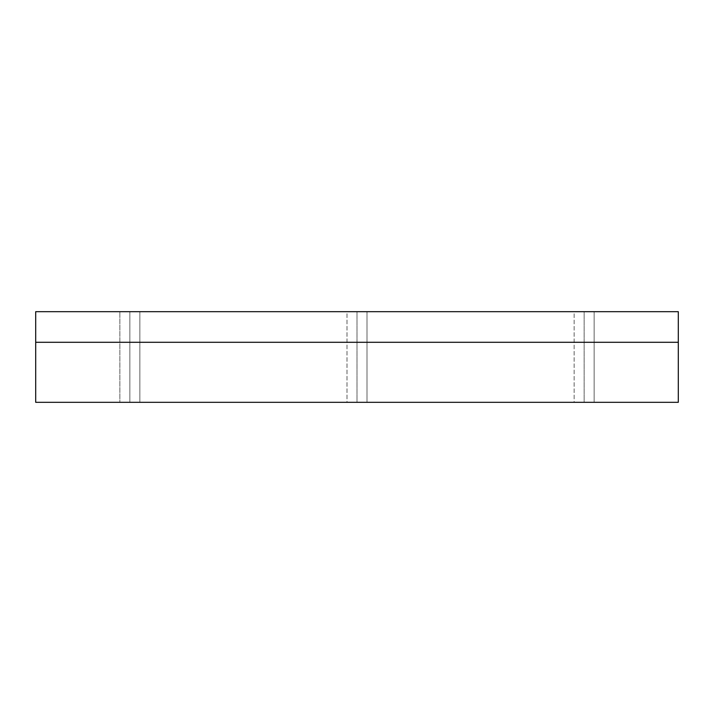 <?xml version="1.0" encoding="UTF-8"?>
<svg xmlns="http://www.w3.org/2000/svg" width="714" height="714" viewBox="0 0 714 714"><rect width="100%" height="100%" fill="white"/><g stroke="black" fill="none" stroke-linecap="round" stroke-linejoin="round"><path stroke-width="0.54" stroke-dasharray="3.57 2.68" d="M129.85 311.688L119.854 311.688L119.854 402.312L139.855 402.312L121.193 402.312L129.85 402.312L129.85 311.688L138.516 311.688L129.85 311.688L129.85 402.312L121.193 402.312L138.516 402.312L121.193 402.312L129.85 402.312L129.85 311.688L119.854 311.688L119.854 402.312L138.516 402.312L129.85 402.312L129.85 311.688L121.193 311.688L139.855 311.688L129.85 311.688M357 311.688L346.995 311.688L346.995 402.312L367.005 402.312L348.334 402.312L357 402.312L357 311.688L348.334 311.688L365.666 311.688L357 311.688L357 402.312L348.334 402.312L365.666 402.312L348.334 402.312L357 402.312L357 311.688L346.995 311.688L346.995 402.312L365.666 402.312L357 402.312L357 311.688L348.334 311.688L367.005 311.688L357 311.688M584.15 311.688L574.145 311.688L574.145 402.312L594.146 402.312L575.484 402.312L584.15 402.312L584.15 311.688L575.484 311.688L592.807 311.688L584.15 311.688L584.15 402.312L575.484 402.312L592.807 402.312L575.484 402.312L584.15 402.312L584.15 311.688L574.145 311.688L574.145 402.312L592.807 402.312L584.15 402.312L584.15 311.688L575.484 311.688L594.146 311.688L584.15 311.688M678.3 402.312L678.3 311.688L35.7 311.688L35.7 402.312L35.7 311.688L678.3 311.688L678.3 402.312L35.7 402.312L678.3 402.312L35.7 402.312L35.7 311.688L35.7 342.292L678.3 342.292L35.7 342.292L35.7 402.312L35.7 342.292L678.3 342.292L35.7 342.292L678.3 342.292L678.3 402.312L678.3 311.688L678.3 402.312L678.3 311.688L678.3 342.292L35.7 342.292L35.7 311.688L678.3 311.688L35.7 311.688L678.3 311.688L35.7 311.688L35.7 402.312L678.3 402.312M139.855 311.688L139.855 402.312L139.855 311.688M367.005 311.688L367.005 402.312L367.005 311.688M594.146 311.688L594.146 402.312L594.146 311.688"/><path stroke-width="1.07" d="M678.3 311.688L678.3 402.312L678.3 342.292L35.7 342.292L678.3 342.292L678.3 311.688L35.7 311.688L35.7 402.312L678.3 402.312L35.7 402.312L35.7 311.688L678.3 311.688"/></g></svg>
